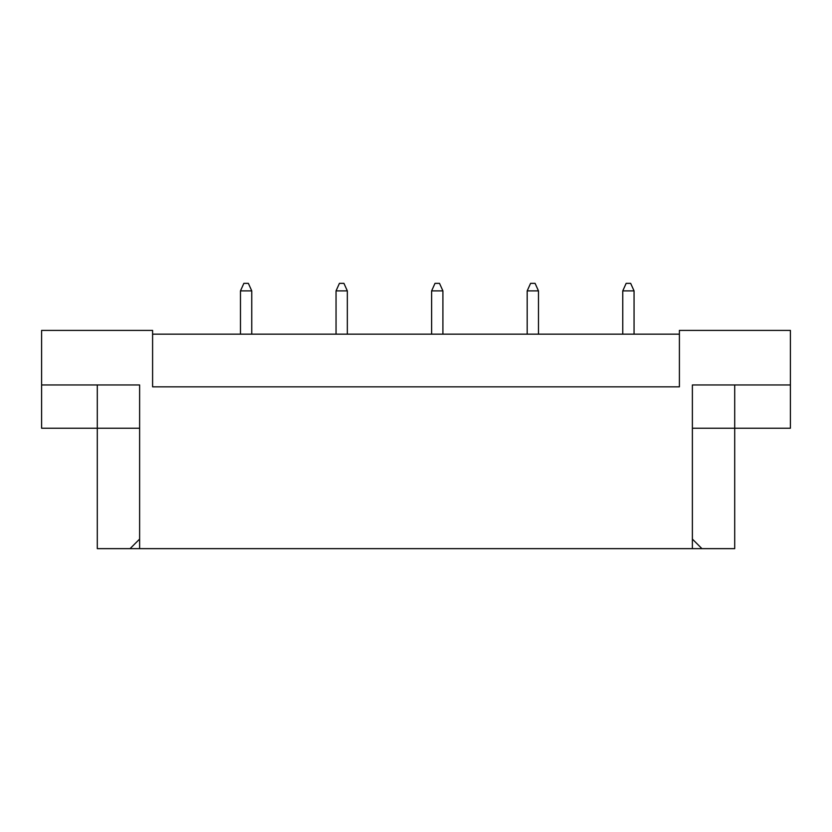 <?xml version="1.0" encoding="UTF-8"?>
<svg xmlns="http://www.w3.org/2000/svg" width="832" height="832" viewBox="0 0 832 832"><rect width="100%" height="100%" fill="white"/><g stroke="black" fill="none" stroke-linecap="round" stroke-linejoin="round"><path stroke-width="1.25" d="M679.401 334.162L152.599 334.162M692.38 539.084L701.938 548.642L692.38 548.642L692.38 384.956L790.4 384.956L790.4 330.398L679.401 330.398L679.401 386.838L152.599 386.838L152.599 330.398L41.6 330.398L41.6 384.956L139.62 384.956L139.62 548.642L130.062 548.642L139.62 539.084M692.38 548.642L139.62 548.642M692.38 428.23L734.708 428.23L734.708 548.642L701.938 548.642M41.6 384.956L41.6 428.23L139.62 428.23M97.292 384.956L97.292 548.642L130.062 548.642M734.708 384.956L734.708 428.23L790.4 428.23L790.4 384.956M634.057 334.162L634.057 290.888L622.762 290.888L622.762 334.162M622.762 290.888L626.153 283.358L630.666 283.358L634.057 290.888M538.481 334.162L538.481 290.888L527.186 290.888L527.186 334.162M527.186 290.888L530.577 283.358L535.09 283.358L538.481 290.888M442.905 334.162L442.905 290.888L431.621 290.888L431.621 334.162M431.621 290.888L435.001 283.358L439.514 283.358L442.905 290.888M347.329 334.162L347.329 290.888L336.045 290.888L336.045 334.162M336.045 290.888L339.425 283.358L343.938 283.358L347.329 290.888M251.753 334.162L251.753 290.888L240.469 290.888L240.469 334.162M240.469 290.888L243.849 283.358L248.362 283.358L251.753 290.888"/></g></svg>
